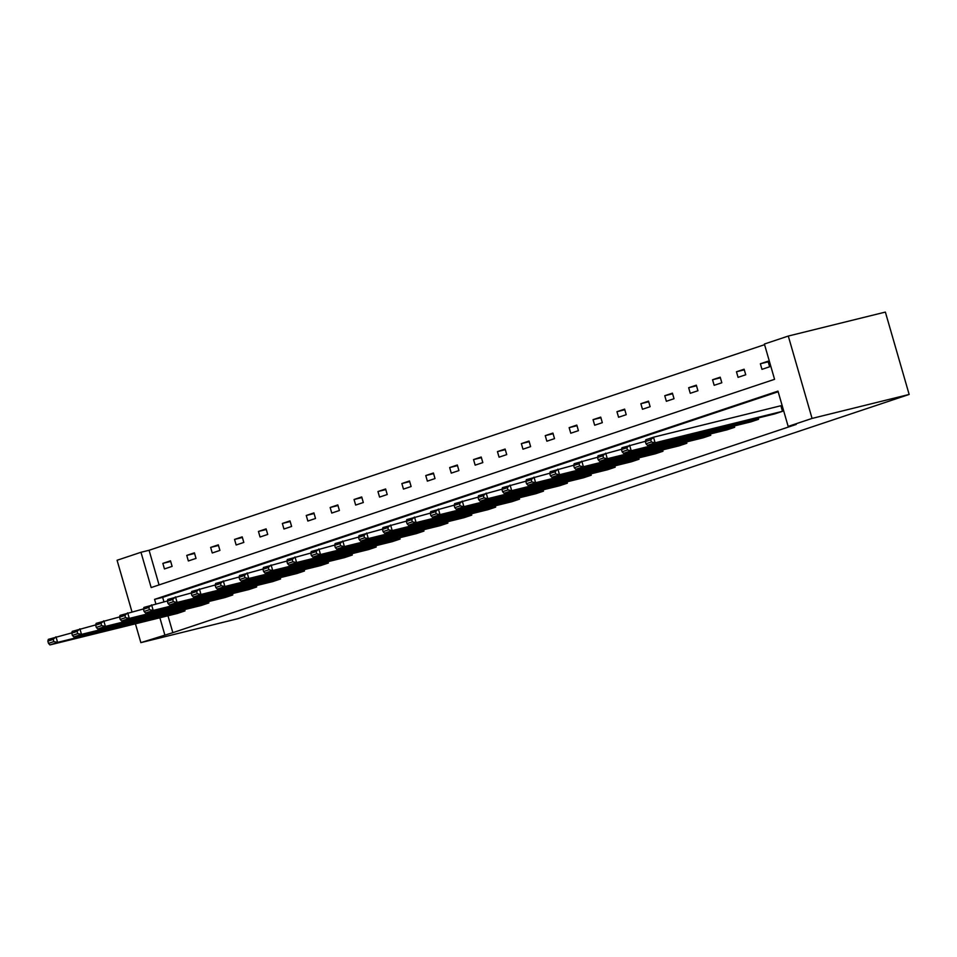 <?xml version="1.0" encoding="UTF-8"?>
<svg xmlns="http://www.w3.org/2000/svg" width="957" height="957" viewBox="0 0 957 957"><rect width="100%" height="100%" fill="white"/><g stroke="black" fill="none" stroke-linecap="round" stroke-linejoin="round"><path stroke-width="1.44" d="M131.958 611.798L117.077 560.264L140.978 552.273L151.17 587.562L774.572 379.319L764.392 344.03L788.293 336.051L885.369 312.078L909.15 394.451L237.946 618.665L140.858 642.637L172.846 632.661L796.26 424.418L788.161 426.415L777.981 391.126L154.567 599.369L155.859 603.807M764.571 344.676L149.077 550.275L140.978 552.273M758.195 417.982L758.578 419.298L750.922 421.858L623.545 453.319L631.201 450.759L629.598 445.196L626.823 447.768L621.464 449.551L622.11 451.788L627.469 449.993L626.823 447.768M710.393 433.952L710.776 435.268L703.12 437.827L575.743 469.289L583.399 466.729L581.796 461.154L579.021 463.738L573.662 465.521L574.308 467.746L579.667 465.963L579.021 463.738M662.591 449.91L662.974 451.237L655.318 453.797L527.941 485.247L535.597 482.699L533.994 477.124L531.219 479.696L525.86 481.491L526.506 483.716L531.865 481.921L531.219 479.696M614.801 465.88L615.172 467.207L607.516 469.755L480.139 501.217L487.795 498.657L486.192 493.094L483.429 495.666L478.057 497.461L478.703 499.686L484.063 497.891L483.429 495.666M566.999 481.85L567.369 483.165L559.713 485.725L432.337 517.187L440.005 514.627L438.39 509.064L435.626 511.636L430.255 513.431L430.901 515.656L436.26 513.861L435.626 511.636M519.196 497.819L519.579 499.135L511.911 501.695L384.535 533.157L392.203 530.597L390.588 525.034L387.824 527.606L382.453 529.388L383.099 531.625L388.458 529.831L387.824 527.606M471.394 513.789L471.777 515.105L464.109 517.665L336.732 549.127L344.4 546.567L342.785 540.992L340.022 543.576L334.663 545.358L335.297 547.583L340.668 545.801L340.022 543.576M423.592 529.747L423.975 531.075L416.307 533.635L288.93 565.085L296.598 562.537L294.983 556.962L292.22 559.534L286.861 561.328L287.495 563.553L292.866 561.759L292.22 559.534M375.79 545.717L376.173 547.045L368.505 549.593L241.128 581.055L248.796 578.495L247.193 572.932L244.418 575.504L239.059 577.298L239.693 579.523L245.064 577.729L244.418 575.504M327.988 561.687L328.371 563.003L320.703 565.563L193.338 597.024L200.994 594.464L199.391 588.902L196.616 591.474L191.256 593.268L191.89 595.493L197.262 593.699L196.616 591.474M280.186 577.657L280.568 578.973L272.912 581.533L145.536 612.994L153.192 610.434L151.589 604.872L148.814 607.444L143.454 609.226L144.1 611.463L149.459 609.669L148.814 607.444M232.384 593.627L232.766 594.943L225.11 597.503L97.734 628.964L105.39 626.404L103.787 620.83L101.011 623.414L95.652 625.196L96.298 627.421L101.657 625.639L101.011 623.414M184.581 609.585L184.964 610.913L177.308 613.473L49.931 644.922L57.587 642.374L55.984 636.8L53.209 639.372L47.85 641.166L48.496 643.391L53.855 641.597L53.209 639.372M778.161 391.76L162.666 597.371L163.946 601.809M167.977 615.77L172.846 632.661M208.482 601.606L208.865 602.922L201.209 605.482L73.833 636.943L81.489 634.383L79.886 628.821L77.11 631.393L71.751 633.187L72.397 635.412L77.756 633.618L77.11 631.393M256.285 585.636L256.667 586.964L249.011 589.512L121.635 620.973L129.291 618.413L127.688 612.851L124.912 615.423L119.553 617.217L120.199 619.442L125.558 617.648L124.912 615.423M304.087 569.666L304.47 570.994L296.802 573.554L169.437 605.003L177.093 602.455L175.49 596.881L172.715 599.453L167.355 601.247L168.001 603.472L173.361 601.678L172.715 599.453M351.889 553.708L352.272 555.024L344.604 557.584L217.239 589.045L224.895 586.485L223.292 580.911L220.517 583.495L215.158 585.277L215.792 587.502L221.163 585.72L220.517 583.495M399.691 537.738L400.074 539.054L392.406 541.614L265.029 573.076L272.697 570.516L271.094 564.953L268.319 567.525L262.96 569.307L263.594 571.544L268.965 569.75L268.319 567.525M447.493 521.768L447.876 523.084L440.208 525.644L312.831 557.106L320.499 554.546L318.884 548.983L316.121 551.555L310.762 553.349L311.396 555.574L316.767 553.78L316.121 551.555M495.295 505.798L495.678 507.126L488.01 509.674L360.633 541.136L368.301 538.576L366.687 533.013L363.923 535.585L358.552 537.379L359.198 539.604L364.557 537.81L363.923 535.585M543.097 489.828L543.468 491.156L535.812 493.716L408.436 525.166L416.104 522.618L414.489 517.043L411.725 519.615L406.354 521.409L407 523.635L412.359 521.84L411.725 519.615M590.9 473.871L591.27 475.186L583.614 477.746L456.238 509.208L463.894 506.648L462.291 501.073L459.527 503.657L454.156 505.44L454.802 507.665L460.161 505.882L459.527 503.657M638.69 457.901L639.073 459.216L631.417 461.776L504.04 493.238L511.696 490.678L510.093 485.115L507.33 487.687L501.958 489.47L502.604 491.707L507.964 489.912L507.33 487.687M686.492 441.931L686.875 443.247L679.219 445.806L551.842 477.268L559.498 474.708L557.895 469.145L555.12 471.717L549.761 473.512L550.407 475.737L555.766 473.942L555.12 471.717M734.294 425.961L734.677 427.289L727.021 429.837L599.644 461.298L607.3 458.738L605.697 453.175L602.922 455.747L597.563 457.542L598.209 459.767L603.568 457.972L602.922 455.747M645.365 441.572L645.843 439.765L653.499 437.205L780.876 405.744L782.479 411.319L774.823 413.879L647.446 445.328L655.102 442.78L653.499 437.205L650.724 439.777L645.365 441.572L646.011 443.797L651.37 442.002L650.724 439.777M788.161 426.415L812.062 418.424L909.15 394.451M812.062 418.424L788.293 336.051M135.427 623.808L140.858 642.637M159.879 617.767L164.76 634.658M149.077 550.275L159.065 584.93M769.631 366.782L761.963 369.342L760.36 363.78L768.016 361.22L769.631 366.782M745.73 374.773L738.062 377.333L736.459 371.771L744.115 369.211L745.73 374.773M721.829 382.752L714.161 385.312L712.558 379.75L720.214 377.19L721.829 382.752M697.928 390.743L690.26 393.303L688.657 387.729L696.325 385.169L697.928 390.743M674.027 398.722L666.359 401.282L664.756 395.72L672.424 393.16L674.027 398.722M650.126 406.701L642.47 409.261L640.855 403.698L648.523 401.139L650.126 406.701M626.225 414.692L618.569 417.252L616.954 411.689L624.622 409.129L626.225 414.692M602.324 422.671L594.668 425.231L593.053 419.668L600.721 417.108L602.324 422.671M578.423 430.662L570.767 433.222L569.152 427.647L576.82 425.087L578.423 430.662M554.522 438.641L546.866 441.201L545.251 435.638L552.919 433.078L554.522 438.641M530.621 446.62L522.965 449.18L521.35 443.617L529.018 441.057L530.621 446.62M506.72 454.611L499.064 457.171L497.449 451.608L505.117 449.048L506.72 454.611M482.818 462.59L475.162 465.15L473.548 459.587L481.215 457.027L482.818 462.59M458.917 470.581L451.261 473.141L449.658 467.566L457.314 465.006L458.917 470.581M435.016 478.56L427.36 481.12L425.757 475.557L433.413 472.997L435.016 478.56M411.115 486.539L403.459 489.099L401.856 483.536L409.512 480.976L411.115 486.539M387.214 494.53L379.558 497.09L377.955 491.527L385.611 488.967L387.214 494.53M363.313 502.509L355.657 505.069L354.054 499.506L361.71 496.946L363.313 502.509M339.412 510.5L331.756 513.06L330.153 507.485L337.809 504.925L339.412 510.5M315.511 518.479L307.855 521.039L306.252 515.476L313.908 512.916L315.511 518.479M291.61 526.458L283.954 529.018L282.351 523.455L290.007 520.895L291.61 526.458M267.721 534.449L260.053 537.009L258.45 531.446L266.106 528.886L267.721 534.449M243.82 542.428L236.152 544.988L234.549 539.425L242.205 536.865L243.82 542.428M219.919 550.419L212.251 552.979L210.648 547.404L218.304 544.844L219.919 550.419M196.018 558.398L188.35 560.958L186.747 555.395L194.403 552.835L196.018 558.398M172.116 566.377L164.448 568.937L162.846 563.374L170.502 560.814L172.116 566.377M162.666 597.371L154.567 599.369M170.681 561.436L162.846 563.374M194.582 553.457L186.747 555.395M218.483 545.466L210.648 547.404M242.384 537.487L234.549 539.425M266.285 529.508L258.45 531.446M290.186 521.517L282.351 523.455M314.087 513.538L306.252 515.476M337.988 505.547L330.153 507.485M361.89 497.568L354.054 499.506M385.791 489.589L377.955 491.527M409.692 481.598L401.856 483.536M433.593 473.619L425.757 475.557M457.494 465.628L449.658 467.566M481.395 457.649L473.548 459.587M505.296 449.67L497.449 451.608M529.197 441.679L521.35 443.617M553.098 433.7L545.251 435.638M576.999 425.709L569.152 427.647M600.9 417.731L593.053 419.668M624.801 409.752L616.954 411.689M648.702 401.761L640.855 403.698M672.604 393.782L664.756 395.72M696.505 385.791L688.657 387.729M720.394 377.812L712.558 379.75M744.295 369.833L736.459 371.771M768.196 361.842L760.36 363.78M71.823 632.888L48.317 639.36L47.85 641.166M184.964 610.913L57.587 642.374L53.855 641.597M48.496 643.391L49.931 644.922M95.724 624.909L72.218 631.381L71.751 633.187M208.865 602.922L81.489 634.383L77.756 633.618M72.397 635.412L73.833 636.943M119.625 616.918L96.119 623.39L95.652 625.196M232.766 594.943L105.39 626.404L101.657 625.639M96.298 627.421L97.734 628.964M143.526 608.939L120.02 615.411L119.553 617.217M256.667 586.964L129.291 618.413L125.558 617.648M120.199 619.442L121.635 620.973M167.427 600.96L143.921 607.432L143.454 609.226M280.568 578.973L153.192 610.434L149.459 609.669M144.1 611.463L145.536 612.994M191.328 592.969L167.822 599.441L167.355 601.247M304.47 570.994L177.093 602.455L173.361 601.678M168.001 603.472L169.437 605.003M215.229 584.99L191.723 591.462L191.256 593.268M328.371 563.003L200.994 594.464L197.262 593.699M191.89 595.493L193.338 597.024M239.13 576.999L215.624 583.471L215.158 585.277M352.272 555.024L224.895 586.485L221.163 585.72M215.792 587.502L217.239 589.045M263.031 569.02L239.525 575.492L239.059 577.298M376.173 547.045L248.796 578.495L245.064 577.729M239.693 579.523L241.128 581.055M286.933 561.041L263.426 567.513L262.96 569.307M400.074 539.054L272.697 570.516L268.965 569.75M263.594 571.544L265.029 573.076M310.834 553.05L287.327 559.522L286.861 561.328M423.975 531.075L296.598 562.537L292.866 561.759M287.495 563.553L288.93 565.085M334.735 545.071L311.228 551.543L310.762 553.349M447.876 523.084L320.499 554.546L316.767 553.78M311.396 555.574L312.831 557.106M358.636 537.08L335.129 543.552L334.663 545.358M471.777 515.105L344.4 546.567L340.668 545.801M335.297 547.583L336.732 549.127M382.537 529.101L359.031 535.573L358.552 537.379M495.678 507.126L368.301 538.576L364.557 537.81M359.198 539.604L360.633 541.136M406.438 521.122L382.932 527.594L382.453 529.388M519.579 499.135L392.203 530.597L388.458 529.831M383.099 531.625L384.535 533.157M430.339 513.131L406.833 519.603L406.354 521.409M543.468 491.156L416.104 522.618L412.359 521.84M407 523.635L408.436 525.166M454.24 505.152L430.734 511.624L430.255 513.431M567.369 483.165L440.005 514.627L436.26 513.861M430.901 515.656L432.337 517.187M478.141 497.162L454.635 503.633L454.156 505.44M591.27 475.186L463.894 506.648L460.161 505.882M454.802 507.665L456.238 509.208M502.042 489.183L478.536 495.654L478.057 497.461M615.172 467.207L487.795 498.657L484.063 497.891M478.703 499.686L480.139 501.217M525.943 481.204L502.437 487.675L501.958 489.47M639.073 459.216L511.696 490.678L507.964 489.912M502.604 491.707L504.04 493.238M549.844 473.213L526.338 479.684L525.86 481.491M662.974 451.237L535.597 482.699L531.865 481.921M526.506 483.716L527.941 485.247M573.745 465.234L550.239 471.705L549.761 473.512M686.875 443.247L559.498 474.708L555.766 473.942M550.407 475.737L551.842 477.268M597.647 457.243L574.14 463.714L573.662 465.521M710.776 435.268L583.399 466.729L579.667 465.963M574.308 467.746L575.743 469.289M621.536 449.264L598.041 455.735L597.563 457.542M734.677 427.289L607.3 458.738L603.568 457.972M598.209 459.767L599.644 461.298M645.437 441.285L621.942 447.756L621.464 449.551M758.578 419.298L631.201 450.759L627.469 449.993M622.11 451.788L623.545 453.319M782.479 411.319L655.102 442.78L651.37 442.002M646.011 443.797L647.446 445.328"/></g></svg>
